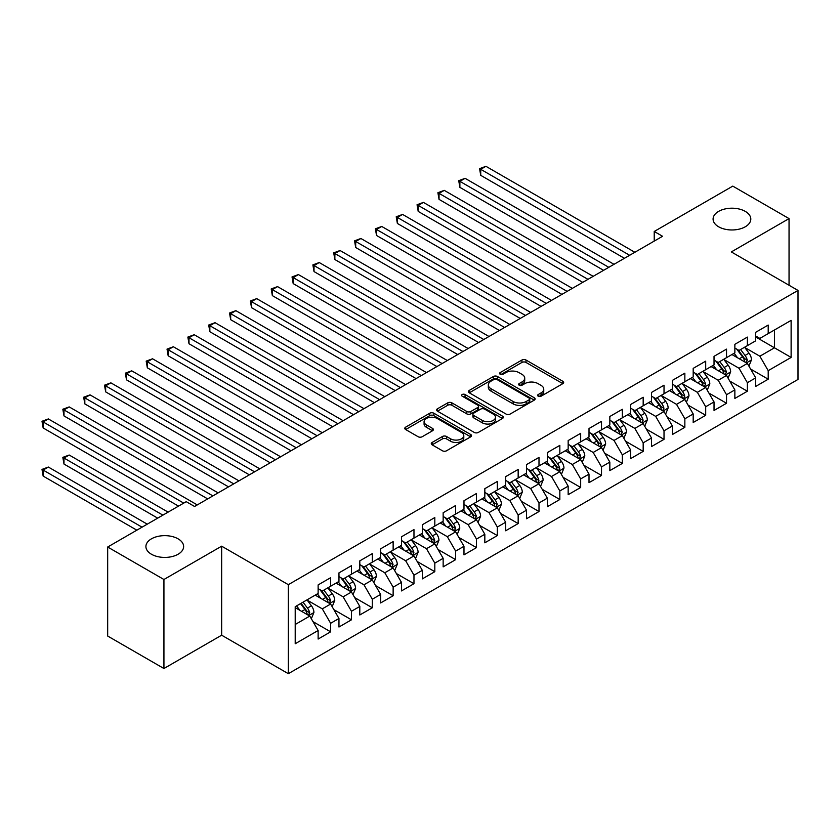<?xml version="1.0" encoding="UTF-8"?>
<svg xmlns="http://www.w3.org/2000/svg" width="840" height="840" viewBox="0 0 840 840"><rect width="100%" height="100%" fill="white"/><g stroke="black" fill="none" stroke-linecap="round" stroke-linejoin="round"><path stroke-width="1.26" d="M538.22 396.197A2.026 1.166 0 0 0 541.086 396.197L562.821 383.649A2.888 1.67 0 0 0 563.661 382.473A2.888 1.67 0 0 0 562.821 381.286L526.008 360.034A2.888 1.67 0 0 0 521.913 360.034L500.178 372.582A2.026 1.166 0 0 0 499.59 373.411A2.026 1.166 0 0 0 500.178 374.231A2.026 1.166 0 0 0 503.044 374.231L505.858 372.614A9.261 5.345 0 0 1 518.952 372.614L522.018 374.378A9.261 5.345 0 0 1 524.727 378.157A9.261 5.345 0 0 1 522.018 381.938L519.204 383.565A2.026 1.166 0 0 0 518.606 384.384A2.026 1.166 0 0 0 519.204 385.214A2.026 1.166 0 0 0 522.071 385.214L524.874 383.596A9.261 5.345 0 0 1 537.968 383.596L541.034 385.361A9.261 5.345 0 0 1 543.743 389.141A9.261 5.345 0 0 1 541.034 392.921L538.22 394.548A2.026 1.166 0 0 0 537.631 395.367A2.026 1.166 0 0 0 538.22 396.197L538.22 394.548M178.101 538.839A18.858 10.889 0 0 0 157.553 536.476A18.858 10.889 0 0 0 145.908 546.536A18.858 10.889 0 0 0 151.431 554.232A18.858 10.889 0 0 0 171.99 556.595A18.858 10.889 0 0 0 183.635 546.536A18.858 10.889 0 0 0 178.101 538.839M745.279 211.386A18.858 10.889 0 0 0 724.731 209.024A18.858 10.889 0 0 0 713.087 219.083A18.858 10.889 0 0 0 718.61 226.779A18.858 10.889 0 0 0 739.169 229.142A18.858 10.889 0 0 0 750.803 219.083A18.858 10.889 0 0 0 745.279 211.386M432.128 442.459A2.888 1.67 0 0 0 431.277 443.636A2.888 1.67 0 0 0 432.128 444.822L442.449 450.776A2.888 1.67 0 0 0 446.544 450.776L470.683 436.842A2.888 1.67 0 0 0 471.524 435.666A2.888 1.67 0 0 0 470.683 434.49L433.86 413.228A2.888 1.67 0 0 0 429.776 413.228L405.636 427.161A2.888 1.67 0 0 0 404.796 428.348A2.888 1.67 0 0 0 405.636 429.524L418.12 436.727A2.888 1.67 0 0 0 422.205 436.727L432.537 430.763A2.888 1.67 0 0 0 433.377 429.587A2.888 1.67 0 0 0 432.537 428.4L426.353 424.83A7.739 4.463 0 0 1 424.084 421.669A7.739 4.463 0 0 1 428.862 417.543A7.739 4.463 0 0 1 437.294 418.519L461.528 432.506A7.739 4.463 0 0 1 463.796 435.666A7.739 4.463 0 0 1 459.018 439.793A7.739 4.463 0 0 1 450.587 438.827L446.544 436.495A2.888 1.67 0 0 0 442.449 436.495L432.128 442.459L432.128 444.822M163.936 579.495L163.936 668.525L221.655 635.198L221.655 546.178L163.936 579.495L107.677 547.019L186.228 501.669L194.565 506.478L662.561 236.282L654.224 231.472L654.224 241.091M221.655 546.178L288.33 584.672L798 290.419L798 379.439L288.33 673.691L288.33 584.672M789.044 285.243L789.044 218.6L731.325 251.927L798 290.419M789.044 218.6L732.784 186.123L654.224 231.472M506.058 414.057A2.888 1.67 0 0 0 510.153 414.057L534.282 400.124A2.888 1.67 0 0 0 535.133 398.937A2.888 1.67 0 0 0 534.282 397.761L497.469 376.509A2.888 1.67 0 0 0 493.385 376.509L469.245 390.443A2.888 1.67 0 0 0 468.405 391.619A2.888 1.67 0 0 0 469.245 392.805L506.058 414.057M462.998 396.637A2.026 1.166 0 0 1 465.056 396.921L465.056 394.517L502.488 416.126A2.888 1.67 0 0 1 503.328 417.302A2.888 1.67 0 0 1 502.488 418.488L478.349 432.421A2.888 1.67 0 0 1 474.254 432.421L437.441 411.159L437.441 408.807A2.888 1.67 0 0 0 436.601 409.983A2.888 1.67 0 0 0 437.441 411.159M437.441 408.807L447.772 402.843A2.888 1.67 0 0 1 451.868 402.843L466.788 411.464A2.888 1.67 0 0 0 470.883 411.464L477.74 407.505A2.888 1.67 0 0 0 478.58 406.319A2.888 1.67 0 0 0 477.74 405.143L462.189 396.165A2.026 1.166 0 0 1 461.601 395.336A2.026 1.166 0 0 1 462.851 394.264A2.026 1.166 0 0 1 465.056 394.517M755.706 336.977L774.459 347.802L774.459 329.994L791.123 320.376L768.201 333.606L768.201 325.07L755.706 332.283L755.706 340.82L747.369 345.639L747.369 337.092L734.864 344.316L734.864 352.853L726.526 357.661L726.526 349.125L714.032 356.339L714.032 364.885L705.695 369.695L705.695 361.158L693.189 368.372L693.189 376.919L684.852 381.728L684.852 373.181L672.357 380.405L672.357 388.941L664.02 393.76L664.02 385.214L651.514 392.438L651.514 400.974L643.178 405.783L643.178 397.247L630.683 404.46L630.683 413.007L622.346 417.816L622.346 409.28L609.84 416.493L609.84 425.03L601.514 429.849L601.514 421.302L589.008 428.526L589.008 437.062L580.671 441.872L580.671 433.335L568.166 440.548L568.166 449.096L559.839 453.905L559.839 445.368L547.333 452.582L547.333 461.129L538.997 465.938L538.997 457.391L526.502 464.615L526.502 473.151L518.164 477.971L518.164 469.423L505.659 476.648L505.659 485.184L497.322 489.993L497.322 481.457L484.827 488.67L484.827 497.217L476.49 502.026L476.49 493.49L463.985 500.703L463.985 509.24L455.647 514.059L455.647 505.512L443.153 512.736L443.153 521.273L434.816 526.082L434.816 517.545L422.31 524.759L422.31 533.306L413.973 538.115L413.973 529.578L401.478 536.792L401.478 545.339L393.141 550.148L393.141 541.601L380.635 548.825L380.635 557.361L372.309 562.18L372.309 553.634L359.804 560.857L359.804 569.394L351.467 574.203L351.467 565.667L338.961 572.88L338.961 581.427L330.635 586.236L330.635 577.7L318.129 584.913L318.129 593.45L295.207 606.69L295.207 643.745L318.129 630.504L309.792 616.067L295.207 607.646M791.123 320.376L791.123 357.431L768.201 370.661L759.864 356.223L744.765 347.498M750.593 369.033L768.201 379.197L768.201 370.661M768.201 379.197L755.706 386.421L755.706 377.874L747.369 382.694L739.032 368.256L723.923 359.531M729.76 381.066L747.369 391.23L747.369 382.694M747.369 391.23L734.864 398.444L734.864 389.907L726.526 394.716L718.2 380.279L703.091 371.564M708.918 393.099L726.526 403.263L726.526 394.716M726.526 403.263L714.032 410.477L714.032 401.94L705.695 406.749L697.357 392.312L682.248 383.586M688.086 405.122L705.695 415.286L705.695 406.749M705.695 415.286L693.189 422.51L693.189 413.963L684.852 418.782L676.525 404.344L661.416 395.619M667.254 417.155L684.852 427.319L684.852 418.782M684.852 427.319L672.357 434.543L672.357 425.995L664.02 430.805L655.683 416.378L640.574 407.652M646.412 429.188L664.02 439.352L664.02 430.805M664.02 439.352L651.514 446.565L651.514 438.029L643.178 442.838L634.851 428.4L619.742 419.685M625.579 441.221L643.178 451.385L643.178 442.838M643.178 451.385L630.683 458.598L630.683 450.062L622.346 454.87L614.009 440.433L598.909 431.707M604.737 453.243L622.346 463.407L622.346 454.87M622.346 463.407L609.84 470.631L609.84 462.084L601.514 466.904L593.176 452.466L578.067 443.741M583.905 465.276L601.514 475.44L601.514 466.904M601.514 475.44L589.008 482.654L589.008 474.117L580.671 478.926L572.334 464.489L557.235 455.774M563.062 477.309L580.671 487.473L580.671 478.926M580.671 487.473L568.166 494.687L568.166 486.15L559.839 490.959L551.502 476.522L536.393 467.796M542.231 489.332L559.839 499.495L559.839 490.959M559.839 499.495L547.333 506.719L547.333 498.173L538.997 502.992L530.659 488.555L515.561 479.829M521.388 501.365L538.997 511.529L538.997 502.992M538.997 511.529L526.502 518.753L526.502 510.206L518.164 515.014L509.828 500.588L494.718 491.862M500.556 513.398L518.164 523.562L518.164 515.014M518.164 523.562L505.659 530.775L505.659 522.239L497.322 527.048L488.995 512.61L473.886 503.895M479.714 525.431L497.322 535.595L497.322 527.048M497.322 535.595L484.827 542.808L484.827 534.272L476.49 539.081L468.153 524.643L453.044 515.918M458.882 537.453L476.49 547.617L476.49 539.081M476.49 547.617L463.985 554.841L463.985 546.294L455.647 551.114L447.321 536.676L432.212 527.951M438.05 549.486L455.647 559.65L455.647 551.114M455.647 559.65L443.153 566.864L443.153 558.327L434.816 563.136L426.479 548.699L411.369 539.984M417.207 561.519L434.816 571.683L434.816 563.136M434.816 571.683L422.31 578.897L422.31 570.36L413.973 575.169L405.647 560.731L390.537 552.006M396.375 573.542L413.973 583.706L413.973 575.169M413.973 583.706L401.478 590.929L401.478 582.383L393.141 587.202L384.804 572.764L369.695 564.039M375.532 585.575L393.141 595.739L393.141 587.202M393.141 595.739L380.635 602.962L380.635 594.416L372.309 599.225L363.972 584.798L348.863 576.072M354.701 597.607L372.309 607.772L372.309 599.225M372.309 607.772L359.804 614.985L359.804 606.449L351.467 611.258L343.13 596.82L328.031 588.105M333.858 609.641L351.467 619.804L351.467 611.258M351.467 619.804L338.961 627.018L338.961 618.481L330.635 623.291L322.298 608.853L307.188 600.127M313.026 621.663L330.635 631.827L330.635 623.291M330.635 631.827L318.129 639.051L318.129 630.504M318.129 588.641L322.298 591.045L330.635 586.236M295.207 624.488L309.792 616.067M338.961 576.607L343.13 579.023L351.467 574.203M322.298 608.853L330.635 604.044L315.21 595.14M338.961 618.481L330.635 604.044M359.804 564.585L363.972 566.99L372.309 562.18M343.13 596.82L351.467 592.011L336.053 583.107M359.804 606.449L351.467 592.011M380.635 552.552L384.804 554.957L393.141 550.148M363.972 584.798L372.309 579.978L356.885 571.074M380.635 594.416L372.309 579.978M401.478 540.519L405.647 542.924L413.973 538.115M384.804 572.764L393.141 567.956L377.727 559.051M401.478 582.383L393.141 567.956M422.31 528.496L426.479 530.901L434.816 526.082M405.647 560.731L413.973 555.923L398.559 547.019M422.31 570.36L413.973 555.923M443.153 516.464L447.321 518.868L455.647 514.059M426.479 548.699L434.816 543.889L419.391 534.986M443.153 558.327L434.816 543.889M463.985 504.431L468.153 506.835L476.49 502.026M447.321 536.676L455.647 531.856L440.233 522.963M463.985 546.294L455.647 531.856M484.827 492.398L488.995 494.812L497.322 489.993M468.153 524.643L476.49 519.834L461.066 510.93M484.827 534.272L476.49 519.834M505.659 480.375L509.828 482.78L518.164 477.971M488.995 512.61L497.322 507.801L481.908 498.897M505.659 522.239L497.322 507.801M526.502 468.342L530.659 470.747L538.997 465.938M509.828 500.588L518.164 495.768L502.74 486.864M526.502 510.206L518.164 495.768M547.333 456.309L551.502 458.714L559.839 453.905M530.659 488.555L538.997 483.745L523.582 474.842M547.333 498.173L538.997 483.745M568.166 444.286L572.334 446.691L580.671 441.872M551.502 476.522L559.839 471.713L544.415 462.808M568.166 486.15L559.839 471.713M589.008 432.254L593.176 434.658L601.514 429.849M572.334 464.489L580.671 459.68L565.257 450.776M589.008 474.117L580.671 459.68M609.84 420.221L614.009 422.625L622.346 417.816M593.176 452.466L601.514 447.647L586.089 438.753M609.84 462.084L601.514 447.647M630.683 408.188L634.851 410.603L643.178 405.783M614.009 440.433L622.346 435.624L606.932 426.72M630.683 450.062L622.346 435.624M651.514 396.165L655.683 398.57L664.02 393.76M634.851 428.4L643.178 423.591L627.764 414.687M651.514 438.029L643.178 423.591M672.357 384.132L676.525 386.536L684.852 381.728M655.683 416.378L664.02 411.558L648.596 402.654M672.357 425.995L664.02 411.558M693.189 372.099L697.357 374.504L705.695 369.695M676.525 404.344L684.852 399.536L669.438 390.631M693.189 413.963L684.852 399.536M714.032 360.077L718.2 362.481L726.526 357.661M697.357 392.312L705.695 387.503L690.27 378.599M714.032 401.94L705.695 387.503M734.864 348.044L739.032 350.448L747.369 345.639M718.2 380.279L726.526 375.469L711.113 366.566M734.864 389.907L726.526 375.469M755.706 336.01L759.864 338.415L768.201 333.606M739.032 368.256L747.369 363.437L731.945 354.543M755.706 377.874L747.369 363.437M107.677 547.019L107.677 636.038L163.936 668.525M221.655 635.198L288.33 673.691M759.864 356.223L774.459 347.802L791.123 357.431M539.028 396.48L541.034 395.325A9.261 5.345 0 0 0 543.743 391.545L543.743 389.141M524.727 378.157L524.727 380.562A9.261 5.345 0 0 1 522.018 384.342L520.013 385.497M562.821 381.286L562.821 383.649L526.008 362.439A2.888 1.67 0 0 0 521.913 362.439L500.987 374.514M534.25 400.144L497.469 378.913A2.888 1.67 0 0 0 493.385 378.913L469.287 392.826M529.168 399.767A2.026 1.166 0 0 0 529.767 398.937A2.026 1.166 0 0 0 529.168 398.118L496.86 379.459A2.026 1.166 0 0 0 493.994 379.459L491.032 381.171A9.261 5.345 0 0 0 488.324 384.951A9.261 5.345 0 0 0 491.032 388.731L513.114 401.478A9.261 5.345 0 0 0 526.207 401.478L529.168 399.767L529.168 402.171A2.026 1.166 0 0 0 529.767 401.352L529.767 398.937M488.324 384.951L488.324 387.356A9.261 5.345 0 0 0 491.032 391.135L491.032 388.731M529.168 402.171L526.207 403.882A9.261 5.345 0 0 1 513.114 403.882L491.032 391.135M437.483 411.191L447.772 405.248L447.772 402.843M478.58 406.319L478.58 408.733A2.888 1.67 0 0 1 477.74 409.909L470.883 413.868A2.888 1.67 0 0 1 466.788 413.868L451.868 405.248A2.888 1.67 0 0 0 447.772 405.248M465.056 396.921L502.446 418.509M482.286 420.399A7.739 4.463 0 0 0 490.718 421.376A7.739 4.463 0 0 0 495.495 417.249A7.739 4.463 0 0 0 493.227 414.089L484.691 409.154A2.888 1.67 0 0 0 480.596 409.154L473.75 413.112A2.888 1.67 0 0 0 472.899 414.288A2.888 1.67 0 0 0 473.75 415.475L482.286 420.399L482.286 422.814A7.739 4.463 0 0 0 490.718 423.78A7.739 4.463 0 0 0 495.495 419.654L495.495 417.249M472.899 414.288L472.899 416.703A2.888 1.67 0 0 0 473.75 417.879L473.75 415.475M482.286 422.814L473.75 417.879M463.796 435.666L463.796 438.07A7.739 4.463 0 0 1 459.018 442.197A7.739 4.463 0 0 1 450.587 441.231L446.544 438.9A2.888 1.67 0 0 0 442.449 438.9L432.159 444.843M424.084 421.669L424.084 424.074A7.739 4.463 0 0 0 426.353 427.235L426.353 424.83M432.495 430.784L426.353 427.235M470.683 434.49L470.683 436.842L433.86 415.632A2.888 1.67 0 0 0 429.776 415.632L405.678 429.544M748.913 366.114L751.496 359.804A7.812 4.505 -120 0 0 748.997 353.157L744.576 347.245M737.52 357.756L734.15 353.262M480.721 223.451L582.75 282.356L439.047 199.385L439.047 193.368L444.255 190.365L593.176 276.339M745.899 362.596L747.275 360.139A7.812 4.505 -120 0 0 745.038 355.446L740.618 349.534M738.087 349.902L743.558 357.2A3.98 2.3 60 0 1 744.282 358.407L747.275 360.139M736.712 349.115L742.539 356.885A7.812 4.505 60 0 1 744.775 361.589L744.933 362.04M629.643 255.287L480.721 169.312L485.93 166.309L634.851 252.284M624.425 258.3L480.721 175.329L480.721 169.312L479.577 168.651L485.93 166.309M480.721 175.329L479.577 168.651M728.07 378.137L730.653 371.837A7.812 4.505 -120 0 0 728.165 365.19L723.734 359.279M716.678 369.789L713.318 365.295M459.879 235.473L561.918 294.389L418.205 211.417L418.205 205.401L423.413 202.398L572.334 288.372M725.057 374.619L726.443 372.173A7.812 4.505 -120 0 0 724.206 367.469L719.775 361.568M717.255 361.935L722.715 369.233A3.98 2.3 60 0 1 723.44 370.44L726.443 372.173M715.88 361.137L721.707 368.918A7.812 4.505 60 0 1 723.944 373.611L724.101 374.062M707.238 390.169L709.821 383.87A7.812 4.505 -120 0 0 707.322 377.223L702.901 371.312M695.846 381.812L692.486 377.328M439.047 247.506L541.086 306.421L397.373 223.451L397.373 217.434L402.581 214.421L551.502 300.405M704.225 386.652L705.6 384.206A7.812 4.505 -120 0 0 703.364 379.502L698.943 373.59M696.413 373.968L701.883 381.266A3.98 2.3 60 0 1 702.607 382.473L705.6 384.206M695.037 373.17L700.865 380.951A7.812 4.505 60 0 1 703.101 385.644L703.259 386.096M608.8 267.32L459.879 181.346L465.087 178.332L614.009 264.317M603.593 270.333L459.879 187.362L459.879 181.346L458.735 180.684L465.087 178.332M459.879 187.362L458.735 180.684M587.969 279.353L437.903 192.707L444.255 190.365M439.047 199.385L437.903 192.707M686.396 402.203L688.978 395.903A7.812 4.505 -120 0 0 686.49 389.245L682.059 383.334M675.014 393.844L671.643 389.351M418.205 259.539L520.244 318.444L376.53 235.473L376.53 229.467L381.749 226.453L530.659 312.438M683.382 398.685L684.768 396.228A7.812 4.505 -120 0 0 682.532 391.534L678.101 385.623M675.581 385.991L681.041 393.288A3.98 2.3 60 0 1 681.765 394.495L684.768 396.228M674.205 385.203L680.033 392.973A7.812 4.505 60 0 1 682.269 397.677L682.427 398.129M665.563 414.236L668.147 407.925A7.812 4.505 -120 0 0 665.648 401.279L661.227 395.367M654.171 405.878L650.811 401.383M397.373 271.572L499.411 330.477L355.698 247.506L355.698 241.49L360.906 238.487L509.828 324.461M662.55 410.707L663.925 408.261A7.812 4.505 -120 0 0 661.689 403.568L657.269 397.656M654.738 398.024L660.208 405.321A3.98 2.3 60 0 1 660.933 406.529L663.925 408.261M653.363 397.226L659.19 405.006A7.812 4.505 60 0 1 661.426 409.7L661.584 410.151M567.126 291.385L417.06 204.74L423.413 202.398M418.205 211.417L417.06 204.74M546.294 303.408L396.228 216.773L402.581 214.421M397.373 223.451L396.228 216.773M644.721 426.258L647.304 419.958A7.812 4.505 -120 0 0 644.816 413.312L640.385 407.4M633.339 417.911L629.969 413.417M376.53 283.594L478.569 342.51L334.866 259.539L334.866 253.523L340.074 250.52L488.995 336.494M641.707 422.741L643.094 420.294A7.812 4.505 -120 0 0 640.857 415.59L636.426 409.689M633.906 410.056L639.366 417.354A3.98 2.3 60 0 1 640.091 418.562L643.094 420.294M632.53 409.259L638.358 417.039A7.812 4.505 60 0 1 640.595 421.733L640.752 422.184M525.452 315.441L375.385 228.805L381.749 226.453M376.53 235.473L375.385 228.805M623.889 438.291L626.472 431.991A7.812 4.505 -120 0 0 623.984 425.334L619.553 419.433M612.497 429.933L609.137 425.439M355.698 295.627L457.737 354.543L314.024 271.572L314.024 265.555L319.231 262.542L468.153 348.526M620.875 434.774L622.251 432.317A7.812 4.505 -120 0 0 620.025 427.623L615.594 421.712M613.063 422.079L618.534 429.377A3.98 2.3 60 0 1 619.259 430.594L622.251 432.317M611.699 421.292L617.516 429.072A7.812 4.505 60 0 1 619.752 433.766L619.909 434.217M504.62 327.474L354.554 240.828L360.906 238.487M355.698 247.506L354.554 240.828M603.047 450.324L605.63 444.014A7.812 4.505 -120 0 0 603.141 437.367L598.721 431.456M591.665 441.966L588.294 437.472M334.866 307.661L436.894 366.566L293.192 283.594L293.192 277.578L298.399 274.575L447.321 360.549M600.033 446.806L601.419 444.35A7.812 4.505 -120 0 0 599.183 439.656L594.751 433.745M592.231 434.112L597.702 441.409A3.98 2.3 60 0 1 598.416 442.617L601.419 444.35M590.856 433.325L596.683 441.094A7.812 4.505 60 0 1 598.92 445.798L599.077 446.25M483.777 339.497L333.711 252.861L340.074 250.52M334.866 259.539L333.711 252.861M582.215 462.357L584.798 456.046A7.812 4.505 -120 0 0 582.309 449.4L577.878 443.489M570.822 453.999L567.462 449.505M314.024 319.683L416.062 378.599L272.349 295.627L272.349 289.611L277.557 286.608L426.479 372.582M579.201 458.829L580.577 456.382A7.812 4.505 -120 0 0 578.351 451.679L573.92 445.778M571.389 446.145L576.86 453.443A3.98 2.3 60 0 1 577.584 454.65L580.577 456.382M570.024 445.347L575.841 453.128A7.812 4.505 60 0 1 578.077 457.821L578.235 458.272M462.945 351.53L312.879 264.894L319.231 262.542M314.024 271.572L312.879 264.894M561.383 474.38L563.966 468.08A7.812 4.505 -120 0 0 561.466 461.433L557.046 455.522M549.99 466.022L546.62 461.538M293.192 331.716L395.22 390.631L251.517 307.661L251.517 301.644L256.725 298.631L405.647 384.615M558.369 470.862L559.745 468.416A7.812 4.505 -120 0 0 557.508 463.712L553.087 457.8M550.557 458.178L556.028 465.476A3.98 2.3 60 0 1 556.742 466.683L559.745 468.416M549.182 457.38L555.009 465.161A7.812 4.505 60 0 1 557.246 469.854L557.403 470.306M442.103 363.562L292.036 276.917L298.399 274.575M293.192 283.594L292.036 276.917M540.54 486.413L543.123 480.113A7.812 4.505 -120 0 0 540.635 473.456L536.204 467.544M529.148 478.055L525.788 473.56M272.349 343.749L374.388 402.654L230.674 319.683L230.674 313.677L235.883 310.663L384.804 396.648M537.527 482.895L538.913 480.438A7.812 4.505 -120 0 0 536.676 475.745L532.245 469.833M529.715 470.201L535.185 477.498A3.98 2.3 60 0 1 535.909 478.706L538.913 480.438M528.35 469.413L534.177 477.183A7.812 4.505 60 0 1 536.403 481.887L536.561 482.339M421.27 375.596L271.205 288.95L277.557 286.608M272.349 295.627L271.205 288.95M519.708 498.445L522.291 492.135A7.812 4.505 -120 0 0 519.792 485.489L515.371 479.577M508.316 490.088L504.945 485.594M251.517 355.782L353.546 414.687L209.843 331.716L209.843 325.7L215.05 322.697L363.972 408.671M516.694 494.918L518.07 492.471A7.812 4.505 -120 0 0 515.833 487.778L511.413 481.866M508.882 482.233L514.353 489.531A3.98 2.3 60 0 1 515.077 490.739L518.07 492.471M507.507 481.435L513.335 489.216A7.812 4.505 60 0 1 515.571 493.909L515.729 494.361M400.439 387.618L250.373 300.983L256.725 298.631M251.517 307.661L250.373 300.983M498.866 510.468L501.449 504.168A7.812 4.505 -120 0 0 498.96 497.522L494.529 491.61M487.473 502.12L484.113 497.627M230.674 367.805L332.714 426.72L189 343.749L189 337.733L194.208 334.73L343.13 420.704M495.852 506.951L497.238 504.504A7.812 4.505 -120 0 0 495.002 499.8L490.57 493.899M488.05 494.267L493.511 501.564A3.98 2.3 60 0 1 494.235 502.772L497.238 504.504M486.675 493.469L492.503 501.249A7.812 4.505 60 0 1 494.739 505.943L494.897 506.394M379.596 399.651L229.53 313.016L235.883 310.663M230.674 319.683L229.53 313.016M478.034 522.501L480.617 516.201A7.812 4.505 -120 0 0 478.118 509.544L473.697 503.643M466.641 514.143L463.281 509.649M209.843 379.838L311.881 438.753L168.168 355.782L168.168 349.766L173.376 346.752L322.298 432.737M475.02 518.984L476.396 516.527A7.812 4.505 -120 0 0 474.159 511.833L469.739 505.921M467.208 506.289L472.679 513.587A3.98 2.3 60 0 1 473.403 514.805L476.396 516.527M465.832 505.502L471.66 513.282A7.812 4.505 60 0 1 473.897 517.976L474.054 518.427M358.764 411.684L208.698 325.038L215.05 322.697M209.843 331.716L208.698 325.038M457.191 534.534L459.774 528.224A7.812 4.505 -120 0 0 457.286 521.577L452.855 515.666M445.809 526.176L442.439 521.682M189 391.87L291.039 450.776L147.326 367.805L147.326 361.788L152.544 358.785L301.455 444.759M454.178 531.017L455.564 528.559A7.812 4.505 -120 0 0 453.327 523.866L448.896 517.955M446.376 518.322L451.836 525.62A3.98 2.3 60 0 1 452.56 526.827L455.564 528.559M445.001 517.534L450.828 525.305A7.812 4.505 60 0 1 453.065 530.009L453.222 530.46M337.921 423.707L187.856 337.071L194.208 334.73M189 343.749L187.856 337.071M436.359 546.567L438.942 540.256A7.812 4.505 -120 0 0 436.443 533.61L432.022 527.698M424.967 538.209L421.606 533.715M168.168 403.893L270.207 462.808L126.493 379.838L126.493 373.821L131.702 370.818L280.623 456.792M433.346 543.039L434.721 540.593A7.812 4.505 -120 0 0 432.485 535.889L428.064 529.988M425.534 530.355L431.004 537.653A3.98 2.3 60 0 1 431.729 538.86L434.721 540.593M424.158 529.557L429.986 537.337A7.812 4.505 60 0 1 432.222 542.031L432.38 542.482M317.09 435.74L167.024 349.104L173.376 346.752M168.168 355.782L167.024 349.104M415.517 558.59L418.1 552.29A7.812 4.505 -120 0 0 415.611 545.643L411.18 539.731M404.135 550.231L400.764 545.748M147.326 415.926L249.365 474.842L105.662 391.87L105.662 385.854L110.87 382.841L259.791 468.825M412.503 555.072L413.889 552.625A7.812 4.505 -120 0 0 411.653 547.922L407.221 542.01M404.702 542.388L410.161 549.686A3.98 2.3 60 0 1 410.886 550.893L413.889 552.625M403.326 541.59L409.154 549.371A7.812 4.505 60 0 1 411.39 554.064L411.548 554.516M296.247 447.772L146.181 361.127L152.544 358.785M147.326 367.805L146.181 361.127M394.685 570.623L397.268 564.323A7.812 4.505 -120 0 0 394.779 557.666L390.348 551.754M383.292 562.264L379.932 557.771M126.493 427.959L228.533 486.864L84.819 403.893L84.819 397.887L90.027 394.874L238.948 480.858M391.671 567.105L393.046 564.648A7.812 4.505 -120 0 0 390.81 559.954L386.389 554.043M383.859 554.411L389.33 561.708A3.98 2.3 60 0 1 390.054 562.916L393.046 564.648M382.483 553.623L388.311 561.393A7.812 4.505 60 0 1 390.548 566.097L390.705 566.549M275.415 459.806L125.349 373.159L131.702 370.818M126.493 379.838L125.349 373.159M373.842 582.655L376.425 576.345A7.812 4.505 -120 0 0 373.937 569.699L369.516 563.787M362.46 574.298L359.09 569.803M105.651 439.992L207.69 498.897L63.987 415.926L63.987 409.909L69.195 406.906L218.117 492.881M370.829 579.127L372.046 578.046L372.215 576.681A7.812 4.505 -120 0 0 369.978 571.988L365.547 566.076M363.027 566.444L368.498 573.741A3.98 2.3 60 0 1 369.212 574.949L372.215 576.681M361.651 565.646L367.479 573.426A7.812 4.505 60 0 1 369.716 578.12L369.873 578.571M254.572 471.828L104.507 385.193L110.87 382.841M105.662 391.87L104.507 385.193M353.01 594.678L355.593 588.378A7.812 4.505 -120 0 0 353.105 581.731L348.673 575.82M341.618 586.331L338.257 581.837M84.819 452.015L178.521 506.121L43.145 427.959L43.145 421.943L48.352 418.94L197.274 504.913M349.997 591.161L351.372 588.714A7.812 4.505 -120 0 0 349.146 584.01L344.715 578.109M342.185 578.476L347.655 585.774A3.98 2.3 60 0 1 348.38 586.981L351.372 588.714M340.82 577.678L346.637 585.459A7.812 4.505 60 0 1 348.873 590.153L349.031 590.604M233.741 483.861L83.674 397.226L90.027 394.874M84.819 403.893L83.674 397.226M332.178 606.711L334.761 600.411A7.812 4.505 -120 0 0 332.262 593.754L327.842 587.853M320.786 598.353L317.415 593.859M168.105 512.127L69.195 455.028L63.987 458.031L63.987 464.048L157.689 518.144M329.165 603.194L330.54 600.736A7.812 4.505 -120 0 0 328.304 596.043L323.883 590.131M321.353 590.499L326.823 597.797A3.98 2.3 60 0 1 327.537 599.014L330.54 600.736M319.977 589.712L325.805 597.492A7.812 4.505 60 0 1 328.041 602.186L328.199 602.637M63.987 464.048L62.832 457.37L162.897 515.141M62.832 457.37L69.195 455.028M212.898 495.894L62.832 409.248L69.195 406.906M63.987 415.926L62.832 409.248M311.336 618.744L313.919 612.433A7.812 4.505 -120 0 0 311.43 605.787L306.999 599.875M299.943 610.386L296.583 605.892M147.263 524.16L48.352 467.05L43.145 470.064L43.145 476.081L136.847 530.177M308.322 615.226L309.708 612.77A7.812 4.505 -120 0 0 307.471 608.076L303.041 602.165M301.088 603.299L305.981 609.829A3.98 2.3 60 0 1 306.705 611.037L309.708 612.77M300.542 603.614L304.973 609.514A7.812 4.505 60 0 1 307.199 614.219L307.356 614.67M43.145 476.081L42 469.403L142.054 527.173M42 469.403L48.352 467.05M183.729 503.108L42 421.281L48.352 418.94M43.145 427.959L42 421.281M541.034 395.325L541.034 392.921M519.204 385.214L519.204 383.565M522.018 384.342L522.018 381.938M500.178 374.231L500.178 372.582M521.913 362.439L521.913 360.034M526.008 362.439L526.008 360.034M469.245 392.805L469.245 390.443M493.385 378.913L493.385 376.509M497.469 378.913L497.469 376.509M534.282 400.124L534.282 397.761M513.114 403.882L513.114 401.478M526.207 403.882L526.207 401.478M451.868 405.248L451.868 402.843M466.788 413.868L466.788 411.464M470.883 413.868L470.883 411.464M477.74 409.909L477.74 407.505M502.488 418.488L502.488 416.126M442.449 438.9L442.449 436.495M446.544 438.9L446.544 436.495M450.587 441.231L450.587 438.827M432.537 430.763L432.537 428.4M405.636 429.524L405.636 427.161M429.776 415.632L429.776 413.228M433.86 415.632L433.86 413.228M746.393 362.88L751.443 359.961M745.038 355.446L748.997 353.157M739.274 358.774L742.539 356.885M725.55 374.903L730.601 371.983M724.206 367.469L728.165 365.19M718.442 370.797L721.707 368.918M704.718 386.935L709.769 384.017M703.364 379.502L707.322 377.223M697.599 382.83L700.865 380.951M683.875 398.969L688.926 396.05M682.532 391.534L686.49 389.245M676.767 394.863L680.033 392.973M663.044 410.991L668.094 408.082M661.689 403.568L665.648 401.279M655.935 406.896L659.19 405.006M642.201 423.024L647.251 420.105M640.857 415.59L644.816 413.312M635.093 418.919L638.358 417.039M621.369 435.057L626.42 432.138M620.025 427.623L623.984 425.334M614.26 430.952L617.516 429.072M600.526 447.09L605.587 444.171M599.183 439.656L603.141 437.367M593.418 442.985L596.683 441.094M579.695 459.113L584.745 456.194M578.351 451.679L582.309 449.4M572.586 455.007L575.841 453.128M558.852 471.146L563.913 468.227M557.508 463.712L561.466 461.433M551.744 467.04L555.009 465.161M538.02 483.179L543.071 480.26M536.676 475.745L540.635 473.456M530.912 479.073L534.177 477.183M517.188 495.201L522.239 492.293M515.833 487.778L519.792 485.489M510.069 491.106L513.335 489.216M496.346 507.234L501.396 504.315M495.002 499.8L498.96 497.522M489.237 503.129L492.503 501.249M475.514 519.267L480.564 516.348M474.159 511.833L478.118 509.544M468.394 515.162L471.66 513.282M454.671 531.3L459.721 528.381M453.327 523.866L457.286 521.577M447.562 527.194L450.828 525.305M433.839 543.323L438.89 540.404M432.485 535.889L436.443 533.61M426.731 539.217L429.986 537.337M412.997 555.356L418.047 552.437M411.653 547.922L415.611 545.643M405.888 551.25L409.154 549.371M392.165 567.389L397.215 564.47M390.81 559.954L394.779 557.666M385.056 563.283L388.311 561.393M371.322 579.411L376.383 576.502M369.978 571.988L373.937 569.699M364.214 575.316L367.479 573.426M350.49 591.444L355.541 588.525M349.146 584.01L353.105 581.731M343.381 587.339L346.637 585.459M329.647 603.477L334.709 600.558M328.304 596.043L332.262 593.754M322.539 599.372L325.805 597.492M308.816 615.51L313.866 612.591M307.471 608.076L311.43 605.787M301.707 611.404L304.973 609.514"/></g></svg>
